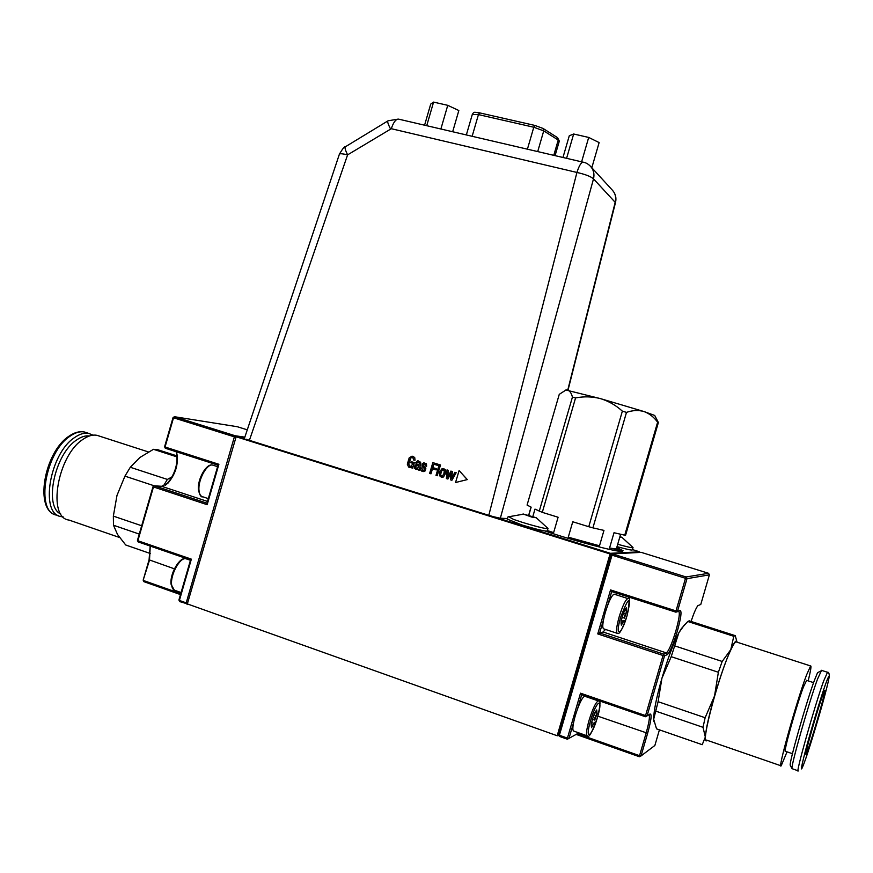 <?xml version="1.0" encoding="UTF-8"?>
<svg xmlns="http://www.w3.org/2000/svg" width="873" height="873" viewBox="0 0 873 873"><rect width="100%" height="100%" fill="white"/><g stroke="black" fill="none" stroke-linecap="round" stroke-linejoin="round"><path stroke-width="1.31" d="M616.796 547.393L623.038 550.721L622.133 551.42C616.785 552.151 574.15 540.911 545.145 531.046M507.333 519.14L521.956 524.968C537.528 529.649 545.963 531.635 547.273 530.915L547.917 528.678M508.599 516.63L513.63 519.435L522.676 522.458C538.259 527.15 546.694 529.136 547.993 528.438L536.24 517.733L531.733 517.078L523.014 513.957L536.24 517.733M523.713 514.11L507.977 516.903L507.257 519.38M617.015 546.629C627.163 549.455 632.281 550.525 632.358 549.848L632.98 547.72M617.702 544.272C627.851 547.098 632.958 548.179 633.034 547.524L621.958 537.375L619.939 536.6M507.508 518.551L500.338 518.235L493.605 516.729L610.38 553.307L639.636 551.823L632.434 549.586M547.338 530.664L553.624 532.628L547.371 530.555M553.624 532.628L558.098 517.242L542.297 512.353L534.985 509.112L532.868 516.412M588.195 544.075L588.413 543.344L599.5 545.778L603.963 530.413L592.909 527.87L626.498 412.383C632.576 410.255 638.392 409.972 643.925 411.521C649.261 413.453 653.822 417.01 657.62 422.205L624.752 535.204L625.592 535.214L658.373 422.521L654.717 415.461L643.925 411.521L600.559 398.645L565.835 389.991M528.798 515.256L531.155 507.148L527.074 505.074L559.266 394.345L566.031 389.947L567.406 389.969C569.654 390.58 571.335 392.948 572.437 397.084L539.23 511.272M542.297 512.353L575.569 397.913L572.437 397.084M575.569 397.913C583.972 396.298 592.298 396.538 600.559 398.645C608.699 401.154 615.967 405.323 622.362 411.15L588.762 526.714L572.753 521.77L568.268 537.201L584.255 542.198L584.037 542.93M626.498 412.383L622.362 411.15M599.5 545.778L568.268 537.201M588.413 543.344L584.255 542.198M592.909 527.87L588.762 526.714M658.373 422.521L657.62 422.205M620.616 534.254L616.578 548.157C617.222 549.019 614.887 548.964 609.572 547.982L620.343 550.35L620.059 551.31M620.878 551.387L621.194 550.317L620.343 550.35M621.194 550.317L616.622 548.004M624.752 535.204L614.014 532.726L609.572 547.982M619.819 536.993L621.958 537.375M527.892 515.659L528.045 515.103M612.049 554.071L610.827 554.137L558.109 735.372L557.312 735.786L187.619 604.007L557.312 735.786M244.735 437.417L236.572 436.227L236.136 436.773L610.063 553.951L610.38 553.307L610.827 554.137L610.063 553.951L557.345 735.23L558.665 735.077M639.636 551.823L639.964 552.434M187.379 603.789L236.136 436.773L187.379 603.789L187.728 604.563M235.874 436.642L244.429 438.344M622.384 551.398L617.615 548.506M422.903 471.54L425.053 470.885L425.838 468.812L423.209 465.724L423.187 464.48L424.922 464.01L425.337 465.855L426.624 466.237L426.439 463.781L423.809 462.788L422.03 463.989L421.975 466.237L424.442 468.659L424.005 470.231L422.303 470.187L422.008 468.157L420.633 468.048L420.666 470.034L421.79 471.158L423.798 471.595L425.151 470.907L425.828 468.168L423.11 465.069L424.594 463.901M430.88 473.799L432.386 468.757L436.184 469.925L436.533 468.746L432.735 467.579L433.75 464.207L437.875 465.451L438.224 464.283L432.844 462.635L429.625 473.406L430.978 473.821L432.484 468.79M436.184 469.925L436.631 468.768L432.833 467.601L433.848 464.229M440.538 464.982L439.239 464.589L436.009 475.381L437.209 475.752L440.538 464.982L439.239 464.589M441.192 477.204L443.473 476.985L445.339 473.821L445.274 469.674L442.033 468.692L439.916 471.42L439.512 475.763L442.404 477.335L444.488 475.676L445.656 471.202L445.186 469.652L443.746 468.681M493.605 516.729L488.804 515.321L576.933 172.45C578.985 166.001 581.003 162.574 582.989 162.149L583.437 162.247M567.766 390.035L615.279 202.012C616.316 197.582 615.41 193.697 612.573 190.39L590.639 166.459C593.651 169.984 594.611 174.12 593.509 178.867C590.934 176.521 585.401 174.382 576.933 172.45L391.311 128.702L347.596 154.859L249.394 440.33L245.913 439.152M488.804 515.321L249.394 440.33M455.542 482.518L467.306 479.593L459.111 470.558L455.542 482.518L467.306 479.593M447.653 477.171L448.384 470.329L447.02 469.914L446.398 478.579L447.904 479.037L451.101 472.948M451.701 478.415L452.389 471.551L450.959 471.114L447.576 477.324M447.805 479.015L451.09 472.773L450.49 479.844L451.908 480.27L456.175 472.708L454.811 472.304L451.625 478.568L452.389 471.551M416.727 463.29L418.549 462.046L419.422 462.799L419.226 464.109L415.079 465.047L414.293 468.223L416.115 469.423L417.883 468.757L418.112 469.892L419.476 470.285L420.633 462.221L417.458 460.879L415.537 462.93L416.727 463.29L418.527 462.035M418.92 470.198L419.64 469.368M415.897 469.39L417.872 468.845M409.917 466.368L408.728 463.989L410.932 457.823L412.864 457.507L413.584 459.995L415.057 460.191L414.708 457.485L412.056 456.143L409.208 457.845L407.298 464.174L408.662 467.077L410.43 467.502L412.023 466.575M409.688 467.459L412.045 466.389L411.63 467.863L412.667 468.168L414.348 462.592L411.107 461.61L410.779 462.69L412.776 463.301L412.482 464.218L411.161 466.193L409.481 466.171M568.039 390.089L615.476 202.645L593.509 178.867L500.338 518.235M390.438 128.844C388.31 124.599 387.416 121.991 387.732 121.009L345.151 146.915C344.704 147.974 345.522 150.625 347.596 154.859C342.991 153.746 340.284 153.473 339.455 154.041L339.346 154.368M391.311 128.702C393.352 122.515 395.687 119.306 398.317 119.077L388.059 120.801M244.407 438.432L339.444 154.041C342.751 148.552 344.649 146.173 345.151 146.915L345.544 146.675M467.219 479.583L459.111 470.558M451.81 480.248L456.175 472.708M456.077 472.686L454.811 472.304M452.29 471.529L450.872 471.093M447.543 477.313L448.384 470.329M448.286 470.307L447.02 469.914M443.822 473.919L444.324 470.645L442.742 469.652L441.301 471.475L440.603 475.228L442.175 476.232L443.822 473.919M443.44 469.674L442.022 470.296L440.909 473.024L440.701 475.25L441.552 476.221M437.209 475.752L440.439 464.96M437.777 465.429L438.224 464.283M438.126 464.25L432.844 462.635M421.91 468.135L420.71 467.764M419.487 469.39L420.71 462.865L418.363 460.933M418.844 465.287L416.05 465.855L415.679 468.103L417.829 468.004L418.844 465.287M418.822 465.374L416.05 465.975L415.559 467.622L416.323 468.452M413.627 456.612L412.853 456.295M412.569 468.146L414.348 462.592M414.239 462.57L411.107 461.61M408.608 464.534L408.728 463.989M408.629 463.967L408.804 463.377M408.706 463.356L408.946 462.712M408.848 462.69L409.121 462.013M409.022 461.992L409.328 461.282M409.23 461.26L409.557 460.562M409.459 460.54L409.797 459.875M409.688 459.853L410.048 459.253M581.614 161.832L588.697 137.432L599.129 142.572L591.818 167.747M566.588 158.329L573.659 134.006L588.697 137.432M562.965 157.478L569.283 135.762L573.659 134.006M452.672 131.758L458.838 110.533L447.751 105.327L440.876 128.997M424.584 125.199L430.705 104.105L433.575 102.097L447.751 105.327M426.722 125.701L433.575 102.097M691.067 621.434C693.795 613.25 696.065 608.001 697.854 605.676L700.779 604.454L709.4 574.849L686.996 578.668L677.503 611.286L680.132 610.511C681.889 611.231 680.951 618.128 677.328 631.212C673.29 644.46 669.951 652.251 667.299 654.608L664.539 655.841L647.068 715.882L650.003 714.027C652.022 713.852 651.236 720.269 647.635 733.265L641.033 755.942L654.87 745.477L659.421 729.861M603.549 619.568L599.653 632.969L663.633 654.117L666.394 652.906C668.904 650.701 672.057 643.368 675.866 630.884C679.216 618.793 680.122 612.289 678.572 611.362L675.844 612.159L611.7 591.567L607.794 604.967M616.207 593.007L616.262 594.829M573.528 722.757L568.989 738.383L567.439 738.111L567.374 739.224L559.32 736.365L559.386 735.252L558.447 734.651L610.773 554.77L612.388 553.886L686.08 576.966L708.56 573.299L641.24 552.369L612.388 553.886L559.386 735.252L567.439 738.111L580.512 693.184L645.551 715.587L663.033 655.514L597.754 633.918L610.543 589.93L676.008 610.925L685.501 578.297L610.773 554.77M567.374 739.224L577.369 733.724L639.549 755.68L639.418 756.76L576.147 734.4M605.491 629.444L603.025 631.997L597.754 633.918M645.409 716.733L647.068 715.882L645.551 715.587L645.409 716.733L581.68 694.766L577.773 708.167M577.719 732.502L577.369 733.724M639.418 756.76L641.033 755.942L639.549 755.68L646.151 732.993C649.196 722.102 650.101 716.024 648.868 714.747M700.779 604.454L697.865 605.666M677.503 611.286L676.008 610.925L675.844 612.159L677.503 611.286M685.501 578.297L686.996 578.668L686.08 576.966L685.501 578.297M611.7 591.567L610.543 589.93M708.56 573.299L709.4 574.849M663.633 654.117L663.033 655.514L664.539 655.841L663.633 654.117M559.32 736.365L558.447 734.651M581.68 694.766L580.512 693.184M187.422 603.887L179.62 601.562L179.391 600.438L186.211 602.861L234.379 436.86L173.531 417.785L165.052 447.009L218.894 464.283L207.163 504.692L153.473 486.938L137.869 540.736L191.362 559.157L179.391 600.438L178.91 600.013L190.532 559.953L138.13 541.893L137.443 540.376L153.026 486.632L154.39 485.814L206.999 503.197L218.032 465.167L165.292 448.231L164.593 446.747L173.061 417.545L174.436 416.716L235.241 435.769L244.822 437.155M180.482 594.589L143.849 581.647L143.598 580.545L180.755 593.662M247.234 429.822L237.292 426.722L174.436 416.716L173.061 417.545M165.303 485.257L166.874 483.926C174.949 474.399 178.168 464.032 176.542 452.803L176.51 452.683M143.849 581.647L143.172 580.163L149.076 559.811L150.178 546.04M176.008 451.668L176.946 453.96C178.485 464.545 175.451 474.323 167.834 483.304L161.592 486.294L154.39 485.814L153.026 486.632M150.254 546.062L149.501 560.171L143.172 580.163M165.292 448.231L164.593 446.747M235.797 436.915L235.241 435.769L234.379 436.86L235.71 437.198M218.894 464.283L218.032 465.167M207.163 504.692L206.999 503.197M187.564 603.134L186.211 602.861L186.44 603.985L187.499 603.374M190.532 559.953L191.362 559.157M179.62 601.562L178.91 600.013M138.13 541.893L137.443 540.376M63.183 516.892L61.306 516.641C39.492 514.481 49.488 453.469 74.652 437.515C79.727 433.968 84.419 432.593 88.708 433.39L92.996 435.158M60.881 514.077C43.574 506.842 54.606 454.047 76.562 440.025C81.167 436.784 85.445 435.441 89.395 435.987M119.568 537.506L69.032 520.068C47.033 517.929 57.291 455.815 82.717 439.534C87.846 435.911 92.571 434.503 96.903 435.3L99.598 436.173M172.09 476.865L167.365 479.43L163.316 486.108M150.374 553.537L125.712 544.992L117.539 534.494L113.49 525.251L113.348 516.118L116.993 495.406L124.937 476.134L130.295 467.273L139.876 457.496L153.462 449.311L158.58 449.89M153.462 449.311L177.164 456.95M130.295 467.273L167.365 479.43M124.937 476.134L154.335 485.846M113.348 516.118L141.677 525.764M139.265 534.08L113.49 525.251M825.585 684.072C821.209 696.13 810.002 733.233 805.364 751.086C800.039 771.776 800.094 774.482 805.55 759.183C810.22 745.924 820.325 712.379 824.963 694.777C830.365 674.131 830.572 670.551 825.585 684.072M808.693 747.441L806.008 754.108C803.88 757.338 816.364 713.045 822.29 696.436L824.734 690.445C826.72 687.717 814.749 730.177 808.693 747.441M821.548 670.355L817.477 679.216C808.824 702.7 790.469 767.258 792.018 768.655L798.053 770.783M818.361 672.265L817.543 672.679L814.389 680.416C806.106 702.721 788.745 763.875 790.261 765.305L790.36 765.49M806.641 680.373L803.476 686.865C796.492 705.231 782.666 754.818 785.482 751.315L792.455 753.694M736.528 642.015L735.95 641.83C734.848 642.168 733.091 644.972 730.657 650.265C718.959 674.774 700.419 744.353 706.617 740.108L780.855 765.741M808.191 680.875C810.701 670.584 811.508 665.619 810.613 665.957L806.554 674.949C796.787 700.528 777.145 770.946 781.16 765.839L787.031 751.839M684.552 624.708L678.856 632.718C673.29 643.772 667.649 658.962 661.92 678.277C656.452 697.44 653.702 711.102 653.67 719.243L653.942 721.698M737.128 642.212C736.539 639.342 734.433 641.808 730.799 649.61C725.736 660.959 720.312 676.4 714.54 695.934C708.985 715.303 705.919 729.01 705.34 737.052C705.188 740.631 705.81 741.723 707.206 740.315M737.019 642.168L735.241 635.544L733.767 636.286L730.799 649.61L722.178 661.45L718.37 672.265L714.54 695.934L705.133 717.726L703.005 727.318L705.34 737.052L702.219 744.68L656.54 728.857L653.67 719.243L658.1 701.696L661.92 678.277L671.206 656.682L678.856 632.718L681.409 628.571L687.793 621.478L689.594 620.845M718.37 672.265L671.206 656.682M658.1 701.696L705.133 717.726M722.178 661.45L675.156 646.02M733.767 636.286L687.793 621.478M703.005 727.318L656.169 711.266M210.568 490.888L214.463 477.476M183.079 585.663L186.964 572.262M624.413 618.128L626.716 611.558L624.522 615.814L624.413 618.128L622.002 617.342M626.247 610.751L626.508 607.499L626.247 610.751M614.537 594.273L614.134 594.142C611.678 595.353 608.743 601.421 605.338 612.344C602.566 622.514 602.043 628.025 603.767 628.876L617.058 633.252M621.772 623.649L621.336 625.21L624.151 620.376L622.929 621.052L621.772 623.649L621.085 623.431M624.588 610.205L626.498 607.499L623.682 612.3L621.096 621.205L621.336 625.21L621.009 621.696M594.753 720.083L597.056 713.514L594.851 717.835L594.753 720.083L592.352 719.254M596.543 712.826L597.056 713.514L596.717 709.945L596.543 712.826M585.063 696.348L584.681 696.207C582.062 697.571 578.93 704.053 575.285 715.642C572.666 725.212 572.164 730.363 573.79 731.105L587.016 735.775M592.003 725.987L591.534 727.667L594.491 722.32L592.003 725.987L591.239 725.714M594.95 712.466L596.685 709.956L593.727 715.271L591.141 724.164L591.534 727.667L591.119 724.284M555.075 155.645L559.233 141.361L558.229 140.029L553.777 155.339M590.639 166.459C588.271 163.982 585.718 162.542 582.989 162.149L398.95 119.219M559.309 141.11L557.563 137.65L558.229 140.029L543.726 130.874L537.713 151.586M535.073 125.505L543.061 128.451L543.726 130.874L533.785 127.24L527.412 149.185M479.801 112.912L534.898 125.428L533.785 127.24L478.437 114.603L472.14 136.297M466.346 134.944L472.358 114.254C474.366 111.1 474.683 112.595 479.604 112.824L478.437 114.603L472.282 114.516M542.919 128.364L557.421 137.563M680.132 610.511L678.485 611.384M603.025 631.997L666.394 652.906L667.299 654.608M597.819 716.176L647.635 733.265M207.501 501.44L161.592 486.294M174.404 568.836L149.076 559.811M58.655 515.736L56.952 515.146C35.051 512.942 44.992 451.985 70.233 436.074C75.329 432.55 80.032 431.175 84.343 431.982L87.027 432.844M827.517 672.265L823.577 681.191C814.389 706.628 794.834 776.075 798.282 770.87M208.32 498.625L202.765 496.792C200.604 496.322 199.339 494.162 198.989 490.31C197.865 480.074 206.879 463.476 212.586 465.069L213.492 465.364M181.082 592.549L175.08 590.432C173.116 589.973 171.959 588.075 171.599 584.714C170.268 574.641 180.111 556.952 185.938 558.742L186.811 559.047M628.156 598.638L627.829 598.551C625.461 599.784 622.569 605.884 619.164 616.851C616.382 627.043 615.803 632.554 617.429 633.372C619.383 634.9 622.613 628.953 627.109 615.53C631.015 595.364 628.876 595.91 620.681 617.2C614.45 638.228 621.336 635.926 627.087 615.541C630.175 602.283 630.415 596.63 627.829 598.551L614.134 594.142M623.453 612.901L625.712 613.643M598.594 700.997L598.267 700.899C595.746 702.296 592.669 708.811 589.024 720.443C586.383 730.035 585.838 735.186 587.387 735.906C588.926 738.296 592.341 731.967 597.612 716.919C600.526 704.675 600.744 699.338 598.267 700.899L584.681 696.207M597.59 716.929C603.745 696.381 596.532 699.808 590.563 720.727C584.321 741.788 591.861 737.249 597.59 716.929M593.891 714.845L596.052 715.598M591.468 722.549L593.247 723.171M531.046 507.093L528.678 515.223M622.263 551.147L623.038 550.721M612.573 190.39C615.552 193.882 616.545 197.876 615.552 202.372M176.946 453.96L176.542 452.803M167.834 483.304L166.874 483.926M150.472 546.836L150.221 546.051M56.952 515.146C33.676 511.687 43.901 452.192 69.12 436.107C74.445 432.43 79.519 431.055 84.343 431.982L88.708 433.39M148.399 451.941L96.903 435.3M177.099 455.946L156.889 449.442M821.297 670.278L827.298 672.21C828.444 671.883 829.121 673.039 829.328 675.68M817.543 672.679L820.762 671.075M806.434 680.307L813.592 682.642M735.95 641.83L810.613 665.957M790.261 765.305L792.018 768.655M689.048 620.79L734.815 635.522M217.595 466.673L212.586 465.069C206.508 462.985 197.298 479.266 198.411 489.764C199.666 495.187 201.128 497.523 202.765 496.792M190.434 560.291L185.938 558.742C179.74 556.417 169.711 573.779 171.032 584.157L174.316 590.17M624.479 610.434L625.668 610.816M621.227 620.496L622.929 621.052M594.884 712.597L595.899 712.957M591.468 722.538L593.302 723.171"/></g></svg>

